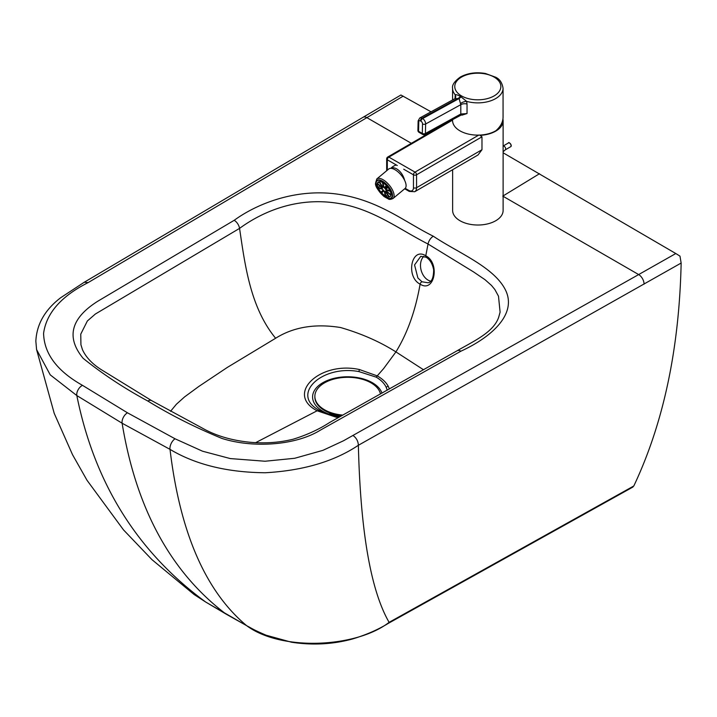 <?xml version="1.0" encoding="UTF-8"?>
<svg xmlns="http://www.w3.org/2000/svg" width="717" height="717" viewBox="0 0 717 717"><rect width="100%" height="100%" fill="white"/><g stroke="black" fill="none" stroke-linecap="round" stroke-linejoin="round"><path stroke-width="1.08" d="M381.964 393.158A35.008 20.21 0 0 0 372.347 382.699A35.008 20.21 0 0 0 319.361 385.038A35.008 20.21 0 0 0 331.442 414.919A35.008 20.21 0 0 0 339.966 416.711M329.103 412.705A23.043 13.309 0 0 0 334.57 415.743M380.467 394.009A32.919 19.009 0 0 0 371.065 382.878A32.919 19.009 0 0 0 335.189 378.755A32.919 19.009 0 0 0 314.862 396.322L314.862 397.057A32.919 19.009 0 0 0 341.704 415.735M314.862 396.322A32.919 19.009 0 0 0 342.825 415.107M426.194 257.251A2.196 1.264 -60 0 1 426.176 257.242C430.057 259.697 432.557 263.937 433.668 269.959C433.543 277.855 431.697 282.131 428.112 282.767L421.999 281.799L417.886 277.963L414.56 264.932L420.754 256.336L426.176 257.242A2.196 1.264 -60 0 1 425.773 255.772C411.441 246.523 405.428 276.699 420.108 284.156C434.412 293.441 440.381 263.229 425.773 255.772A3927.027 2267.279 120 0 0 426.624 251.38A3969.061 2291.55 -60 0 0 428.04 244.022C399.154 229.404 373.154 208.808 337.582 203.287C299.079 197.05 264.663 210.045 239.559 228.382C245.053 265.272 250.251 307.351 275.624 338.254L227.352 367.4L198.833 386.445L184.601 396.886L176.382 404.254L170.547 411.307M389.412 388.972L388.166 386.131C385.97 382.206 382.322 378.791 377.223 375.869L383.568 368.663L395.927 351.904C379.84 341.713 361.377 333.584 340.548 327.526C315.139 323.43 293.504 327.006 275.624 338.254M430.792 281.172A13.722 9.653 74.4 0 1 423.953 276.278A13.722 9.653 74.4 0 1 423.881 256.31M460.897 351.196A7.681 4.392 -119.5 0 0 457.105 350.783C473.31 341.328 493.457 332.473 498.665 317.326L500.099 312.137L498.494 296.193L494.847 289.507L491.495 285.438L485.059 279.729L473.408 271.824L428.04 244.022A7.681 4.436 120 0 1 433.31 236.225C403.895 221.571 379.562 200.823 339.222 194.406C297.949 187.944 258.461 202.669 234.181 220.307A7.681 4.481 59.5 0 1 239.559 228.382L95.361 314.028L87.357 320.983L80.752 334.149L80.931 344.752L82.473 349.717C86.282 357.944 93.398 365.105 103.804 371.209L151.681 400.66A7.681 4.436 -60 0 0 147.836 401.045C170.135 414.784 194.818 427.242 221.867 438.41C253.191 448.403 295.879 445.445 320.499 430.066L460.897 351.196C491.441 337.178 516.939 314.378 505.745 290.546C494.64 267.262 458.71 253.218 433.31 236.225M421.999 281.799A2.196 1.264 -60 0 0 420.108 284.156C415.466 310.676 407.408 333.262 395.927 351.904L423.523 369.766M255.664 442.649L317.12 410.778L335.816 417.106L338.558 417.491M387.234 390.2L386.212 387.341C384.411 383.461 381.085 380.073 376.237 377.16A5.485 3.173 120 0 1 377.223 375.869L359.45 369.551C320.203 360.776 284.739 393.956 317.12 410.778L319.522 410.491L327.642 414.094M503.119 196.306L638.668 274.566L675.799 253.531L503.119 152.793M431.025 111.807L400.928 95.002L363.008 117.319A7.681 4.481 59.5 0 1 366.907 117.669L411.343 143.319M36.576 349.555L54.205 413.324L72.525 454.686L87.026 480.291L123.503 529.89L151.968 559.654L194.092 594.51L205.68 602.02C137.395 552.009 94.447 483.186 76.827 395.56A7.681 4.678 -57.1 0 1 82.473 385.334L127.474 412.804A7.681 4.436 -60 0 0 122.114 423.227L170.01 449.362C195.49 464.616 227.253 472.413 265.29 472.754C303.183 470.612 334.212 461.452 358.366 445.284L681.15 263.04C679.25 348.865 663.476 423.182 633.81 485.983L389.107 622.347C356.062 647.908 280.947 651.332 246.648 625.663L225.909 614.003C170.754 572.112 136.158 508.514 122.114 423.227L76.827 395.56L50.244 374.866L36.576 349.555L35.85 341.202C36.666 324.308 44.929 309.816 60.649 297.752L84.248 282.247L88.164 282.588L403.196 96.141M632.421 487.166L633.81 485.983M675.799 253.531L679.976 256.112L681.15 263.04M206.048 602.235L226.33 614.245M376.237 377.16L358.921 371.585C321.494 364.541 289.847 394.95 319.522 410.491M394.995 169.723A12.7 5.637 -129.8 0 0 388.766 168.988L376.784 178.963A12.7 5.637 50.2 0 1 386.203 182.001A12.7 5.637 50.2 0 1 393.911 193.895A12.7 5.637 50.2 0 1 393.033 198.492L405.015 188.526A12.7 5.637 -129.8 0 0 405.903 183.928A12.7 5.637 -129.8 0 0 394.995 169.723M385.8 197.22A11.06 4.902 -129.8 0 0 391.222 197.856A11.06 4.902 -129.8 0 0 387.924 186.223A11.06 4.902 -129.8 0 0 377.079 180.854A11.06 4.902 -129.8 0 0 377.742 188.598A11.06 4.902 -129.8 0 0 385.8 197.22M382.959 187.218A2.608 1.156 50.2 0 1 383.452 187.343L382.43 182.468A9.438 4.185 50.2 0 0 379.275 181.643L382.959 187.218L383.353 186.886M384.052 187.684A2.608 1.156 50.2 0 1 384.617 188.159L386.642 185.855A9.438 4.185 50.2 0 0 383.03 182.817L384.052 187.684L386.472 185.667M382.322 187.567A2.608 1.156 50.2 0 1 382.484 187.343A2.608 1.156 50.2 0 1 382.546 187.298L378.863 181.715A9.438 4.185 50.2 0 0 378.119 182.1A9.438 4.185 50.2 0 0 377.384 183.409L382.322 187.567M387.987 187.451L385.612 189.431L389.914 190.579A9.438 4.185 50.2 0 0 387.207 186.483L385.181 188.786L387.512 186.85M385.181 188.786A2.608 1.156 50.2 0 1 385.612 189.431M386.526 190.274L386.042 190.677L390.98 194.827A9.438 4.185 50.2 0 0 390.218 191.251L385.916 190.113A2.608 1.156 50.2 0 1 386.042 190.677M382.385 188.598A2.608 1.156 50.2 0 1 382.26 188.033L377.321 183.875A9.438 4.185 50.2 0 0 378.083 187.451L382.385 188.598M383.12 189.924A2.608 1.156 50.2 0 1 382.69 189.279L378.388 188.132A9.438 4.185 50.2 0 0 381.094 192.219L383.12 189.924M385.818 191.367A2.608 1.156 50.2 0 1 385.746 191.412L389.43 196.996A9.438 4.185 50.2 0 0 390.182 196.61A9.438 4.185 50.2 0 0 390.908 195.293L385.979 191.143A2.608 1.156 50.2 0 1 385.818 191.367L385.88 191.305M381.65 192.855A9.438 4.185 50.2 0 0 385.271 195.893L384.249 191.027A2.608 1.156 50.2 0 1 383.685 190.552L381.65 192.855L384.043 190.865M385.871 196.234A9.438 4.185 50.2 0 0 389.026 197.067L385.343 191.493A2.608 1.156 50.2 0 1 384.85 191.367L385.871 196.234L387.556 194.845M379.84 185.999L378.083 187.451M379.069 182.019L377.384 183.409M389.43 196.996L390.702 195.938M375.923 184.627A11.606 5.144 50.2 0 1 376.73 180.433A11.606 5.144 50.2 0 1 388.103 186.061A11.606 5.144 50.2 0 1 391.572 198.277A11.606 5.144 50.2 0 1 382.968 195.499A11.606 5.144 50.2 0 1 375.923 184.627M452.579 119.291L452.579 120.555A25.238 14.582 -0 0 0 468.326 134.052A25.238 14.582 -0 0 0 495.913 130.709L495.913 130.7C500.583 126.577 502.958 122.087 503.065 117.247L503.056 88.281C502.16 82.706 499.659 79.004 495.546 77.176L485.436 73.492C476.034 71.906 467.681 73.08 460.368 77.015C454.524 81.254 451.925 85.018 452.57 88.299A25.238 14.582 -0 0 0 455.214 94.787L455.026 98.605M461.031 114.72L461.945 115.168L467.036 113.555L462.357 114.335M460.493 96.436A5.485 3.218 120.7 0 1 458.45 98.157L421.963 118.206A4.392 2.608 -118.8 0 0 419.768 117.991L454.972 98.65L459.086 98.525L460.798 104.664A5.485 3.173 180 0 1 467.036 104.037L466.633 101.366L460.493 96.436C457.616 94.922 455.86 94.375 455.214 94.787A5.485 4.32 13.8 0 1 455.627 97.521A5.485 4.32 13.8 0 0 455.627 97.521L454.954 98.659M461.945 115.168A2.196 1.12 115.2 0 0 461.802 114.469M460.296 115.052A2.196 1.309 -118.8 0 0 460.305 115.052A2.196 1.309 -118.8 0 0 460.798 114.021L425.414 133.47A2.196 1.309 61.2 0 1 424.912 134.5L462.537 114.299M467.036 104.037L467.036 113.555L460.798 114.021L460.798 104.664L425.629 123.987A4.392 2.608 -118.8 0 0 422.6 118.574L421.963 118.206A2.196 1.264 -60.1 0 0 420.377 120.877L421.013 121.236A2.196 1.309 61.2 0 1 422.528 123.942L422.304 133.425L418.558 131.274A2.196 1.264 119.9 0 0 419.015 132.322L422.761 134.482A2.196 1.264 -60.1 0 1 422.304 133.425A2.196 1.237 -178.7 0 0 425.414 133.47L425.629 123.987A2.196 1.237 1.3 0 1 422.528 123.942M455.474 97.951A5.485 3.173 -0 0 0 455.026 97.118M421.013 121.236A2.196 1.264 -60.1 0 1 422.6 118.574L459.086 98.525A5.485 3.11 119.2 0 0 461.058 96.768M460.475 103.526A5.485 2.33 160.8 0 1 466.633 101.366A25.238 14.582 -0 0 0 495.904 98.453A25.238 14.582 -0 0 0 503.056 88.281M502.931 119.094A25.238 14.573 180 0 1 503.119 120.841A25.238 14.573 180 0 1 480.031 135.361L481.976 136.822L481.976 149.719L478.024 154.971L414.749 191.717A8.783 5.082 -120.1 0 0 416.559 187.702L416.559 174.805A2.196 1.273 -120.1 0 0 415.009 172.116A2.196 1.264 119.9 0 0 413.458 174.814A2.196 1.264 -0 0 0 416.559 174.805L481.976 136.822M390.684 168.352A11.705 6.776 59.9 0 1 390.756 168.307A11.705 6.776 59.9 0 1 393.418 167.769A11.705 6.776 59.9 0 1 404.594 180.29M452.633 169.714L452.633 210.448A25.238 14.573 -0 0 0 468.255 223.919A25.238 14.573 -0 0 0 495.779 220.719A25.238 14.573 -0 0 0 503.119 210.448L503.119 120.841M82.473 385.334C57.091 371.039 44.122 353.714 43.585 333.369C46.354 313.141 61.223 296.211 88.164 282.588M127.474 412.804L175.056 438.786L202.535 451.208L230.291 458.575L265.057 461.237L294.714 458.28L322.91 450.348L343.47 440.785L638.668 274.566A7.681 4.392 -119.5 0 1 644.045 284.174M147.836 401.045C124.041 388.166 102.468 373.924 83.118 358.303C65.964 337.384 70.777 318.411 97.566 301.364L234.181 220.307M539.498 173.72L502.787 196.117M247.168 625.95L246.648 625.663C205.537 591.346 179.994 532.579 170.01 449.362A7.681 4.177 -62.7 0 1 175.056 438.786M388.058 623.512L389.107 622.347C370.716 590.467 360.472 531.449 358.366 445.284C358.186 441.188 356.403 437.935 353.015 435.497M359.45 369.551A5.485 1.237 98.4 0 0 358.921 371.585M388.166 386.131A5.485 4.275 154.8 0 0 386.212 387.341M392.378 194.083A11.606 5.144 50.2 0 1 385.88 197.605A11.606 5.144 50.2 0 1 375.923 184.627A11.606 5.144 50.2 0 1 382.412 181.105A11.606 5.144 50.2 0 1 392.378 194.083M417.912 130.369L418.128 120.895A2.196 1.237 -178.7 0 0 418.782 121.791L418.558 131.274A2.196 1.237 -178.7 0 1 417.912 130.369A2.196 2.196 0 0 0 419.015 132.322M418.782 121.791A2.196 1.309 61.2 0 1 420.377 120.877M461.47 77.122A23.043 13.309 180 0 1 500.054 83.011A23.043 13.309 180 0 1 471.911 99.367A23.043 13.309 180 0 1 461.47 77.122M478.732 135.11L415.009 172.116L388.865 157.113A2.196 1.273 -120.1 0 0 387.763 157.005A2.196 2.196 0 0 0 386.669 158.905A2.196 1.264 -0 0 0 387.314 159.801A2.196 1.264 -60.1 0 1 388.865 157.113L452.579 120.115M403.725 169.221L413.458 174.814L413.458 187.711A2.196 1.264 -0 0 0 416.559 187.702L481.976 149.719M413.458 187.711A6.587 3.809 59.9 0 1 408.789 190.399A2.196 1.264 119.9 0 0 409.246 191.412L414.749 191.717M408.789 190.399L405.204 188.347M387.314 170.198L387.314 159.801L397.281 165.528M511.06 145.488A1.649 0.95 -120.1 0 0 509.733 143.203M508.416 142.961A2.196 1.273 59.9 0 1 510.621 144.216A2.196 1.273 59.9 0 1 510.621 146.752L505.216 149.889A2.196 1.273 59.9 0 0 505.261 147.442A2.196 1.273 59.9 0 0 503.119 146.044L508.416 142.961C508.604 141.213 512.825 145.712 510.621 146.752M457.105 350.783L329.668 422.465C318.814 429.492 306.616 435.085 293.065 439.243C279.836 442.488 266.007 443.536 251.568 442.398C232.523 440.704 216.122 435.945 202.364 428.139L151.681 400.66M388.103 623.485C377.85 629.777 365.957 634.948 352.423 639.008C332.778 644.35 312.478 645.425 291.523 642.226L266.132 635.217C252.465 629.356 252.106 628.495 246.899 625.824L205.86 602.137L194.092 594.51M388.094 623.485L632.95 487.022M324.514 412.929L339.903 416.738M84.239 282.256L363.008 117.319M393.033 198.492C390.774 199.523 389.206 199.676 388.336 198.95L383.864 196.413C378.128 190.695 375.341 186.411 375.484 183.543L376.784 178.963M452.579 99.959L452.57 88.299M422.761 134.482A2.196 2.196 0 0 0 424.912 134.5M419.768 117.991L418.128 120.895M452.579 119.372L387.763 157.005M409.246 191.412L404.693 188.795M386.669 170.736L386.669 158.905M503.119 151.735L505.216 149.889M396.34 164.982A12.072 12.072 0 0 0 390.846 168.352"/></g></svg>
